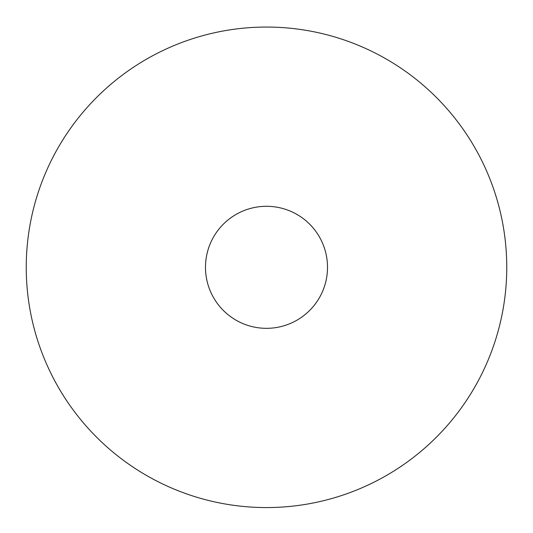 <?xml version="1.0" encoding="UTF-8"?>
<svg xmlns="http://www.w3.org/2000/svg" width="533" height="533" viewBox="0 0 533 533"><rect width="100%" height="100%" fill="white"/><g stroke="black" fill="none" stroke-linecap="round" stroke-linejoin="round"><path stroke-width="0.4" stroke-dasharray="2.67 2" d="M266.5 27.056A240.256 240.256 0 0 1 474.57 387.438A240.256 240.256 0 0 1 58.43 387.438A240.256 240.256 0 0 1 266.5 27.056M266.5 206.298A61.015 61.015 0 0 1 319.34 297.82A61.015 61.015 0 0 1 213.66 297.82A61.015 61.015 0 0 1 266.5 206.298"/><path stroke-width="0.8" d="M266.5 27.056A240.256 240.256 0 0 1 474.57 387.438A240.256 240.256 0 0 1 58.43 387.438A240.256 240.256 0 0 1 266.5 27.056M266.5 206.298A61.015 61.015 0 0 1 319.34 297.82A61.015 61.015 0 0 1 213.66 297.82A61.015 61.015 0 0 1 266.5 206.298"/></g></svg>
